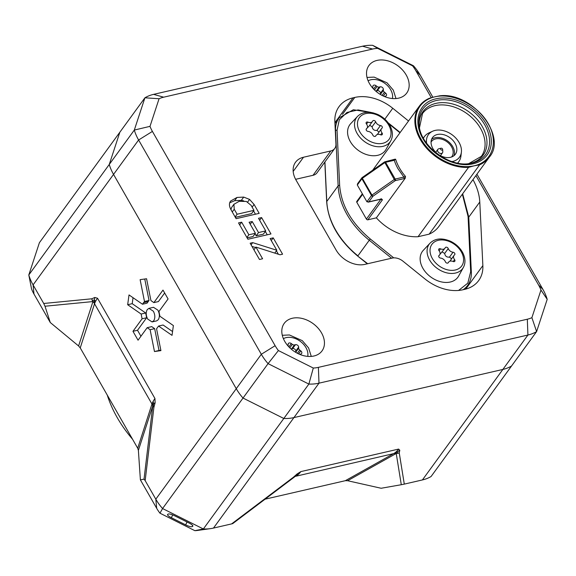 <?xml version="1.0" encoding="UTF-8"?>
<svg xmlns="http://www.w3.org/2000/svg" width="576" height="576" viewBox="0 0 576 576"><rect width="100%" height="100%" fill="white"/><g stroke="black" fill="none" stroke-linecap="round" stroke-linejoin="round"><path stroke-width="0.86" d="M298.541 474.221L296.424 475.207L297.13 473.918L293.458 477.194L231.595 523.908L232.754 523.591L294.264 477.144A5.774 1.757 -127.1 0 1 294.062 477.238L296.424 475.207L295.078 476.417L393.667 453.614A34.639 20.441 -103 0 0 396.302 451.692A34.639 20.441 -103 0 0 398.621 449.078L300.859 471.6A34.639 20.441 77 0 1 298.541 474.221A34.639 20.441 77 0 1 295.906 476.136M294.062 477.238A5.774 1.757 -127.1 0 1 293.458 477.194M300.859 471.6L297.13 473.918M296.424 475.207L294.682 476.813M399.233 452.822A5.774 5.321 170.8 0 1 397.778 453.341L397.411 451.937L394.949 453.406L396.23 453.492L401.292 484.718L404.294 484.114L399.233 452.822L399.809 450.259L397.411 451.937L396.302 451.692M399.809 450.259L398.621 449.078M397.778 453.341A5.774 5.321 170.8 0 1 396.23 453.492L347.602 480.722L345.334 480.694L265.075 499.183M397.411 451.937L393.689 453.607L394.949 453.406M231.595 523.908L213.48 528.077A46.188 33.185 -143.9 0 1 210.463 528.631A46.188 33.185 -143.9 0 1 203.35 528.977L162.569 508.543A46.188 33.185 -143.9 0 1 155.808 499.183L145.166 480.607L153.907 407.29L155.124 402.782L153.641 403.675L153.13 401.378A34.639 12.751 -29.8 0 1 154.951 398.506L97.531 298.246A34.639 12.751 150.2 0 0 95.702 301.111A34.639 12.751 150.2 0 0 94.543 303.768L151.963 404.035A34.639 12.751 -29.8 0 1 153.13 401.378M155.124 402.782L154.951 398.506M153.641 403.675L151.978 404.05L152.51 405L153.641 403.675L153.137 406.642A5.774 2.426 -173.2 0 1 152.748 405.972L144.029 479.153L145.166 480.607M153.907 407.29A5.774 2.426 -173.2 0 1 153.137 406.642M152.51 405L152.748 405.972L138.384 450.374L137.7 448.229L80.237 347.89L94.543 303.768M151.963 404.035L137.7 448.229M97.531 298.246L94.81 297.468L93.845 302.573L94.529 303.739L94.32 300.103L92.218 300.276A5.774 4.644 -95.6 0 1 91.778 298.8L43.726 303.48L33.084 284.904A46.188 33.185 -143.9 0 1 28.8 274.975L31.572 289.001A34.639 24.89 36.1 0 0 33.984 294.055L50.285 322.531L44.993 306.23L92.952 301.565A5.774 4.644 -95.6 0 1 92.218 300.276M80.237 347.89L78.588 345.96L92.952 301.565L93.845 302.573M94.81 297.468L91.778 298.8M94.32 300.103L95.702 301.111M152.086 321.926L156.629 320.882L158.285 319.709C159.833 317.002 159.71 313.826 157.918 310.176L153.497 307.303L148.954 308.354L147.305 309.521C145.75 312.228 145.872 315.403 147.672 319.054L152.086 321.926L153.742 320.76C155.297 318.053 155.174 314.87 153.374 311.22L148.954 308.354M142.495 304.229L144.49 301.5L140.126 279.662L146.57 278.748L150.934 300.586L153.871 302.616L162.994 290.088L168.077 298.966L158.954 311.494L159.905 316.253L173.383 325.57L172.03 335.362L158.551 326.052L156.564 328.788L160.92 350.618L154.476 351.54L150.113 329.702L147.175 327.672L138.053 340.2L132.97 331.315L142.092 318.794L141.142 314.035L127.663 304.718L129.017 294.926L142.495 304.229L147.038 303.185L149.026 300.456L144.749 279.007M127.663 304.718L132.206 303.674L133.034 297.691M141.142 314.035L145.685 312.984L132.206 303.674M142.092 318.794L146.635 317.743L145.685 312.984M132.97 331.315L137.513 330.271L146.635 317.743M140.933 336.247L137.513 330.271M147.175 327.672L151.718 326.621L154.656 328.651L150.113 329.702M154.476 351.54L159.019 350.489L154.656 328.651M160.841 350.23L159.019 350.489M158.551 326.052L163.094 325.008L172.555 331.546M153.871 302.616L158.414 301.572L164.657 292.997M144.49 301.5L149.026 300.456M475.906 175.586L538.56 284.99A34.639 24.89 -143.9 0 1 540.965 290.052L531.893 317.664A34.639 24.89 -143.9 0 1 527.314 319.219L318.384 367.366A34.639 24.89 -143.9 0 1 313.294 368.035L278.402 350.554A34.639 24.89 -143.9 0 1 275.126 345.694L152.41 131.414A34.639 24.89 -143.9 0 1 150.005 126.353L134.309 130.068A46.188 33.185 36.1 0 0 138.6 139.997L261.317 354.276L236.261 388.692L113.544 174.413A46.188 33.185 -143.9 0 1 109.253 164.477L28.8 274.975L39.398 242.705L119.858 132.206L109.253 164.477A46.188 33.185 36.1 0 0 113.544 174.413L236.261 388.692A46.188 33.185 36.1 0 0 243.022 398.052A46.188 33.185 -143.9 0 1 236.261 388.692L155.808 499.183L156.701 508.334A34.639 24.89 36.1 0 0 159.97 513.194L194.868 530.676A34.639 24.89 36.1 0 0 197.69 530.424L210.463 528.631M43.726 303.48L44.993 306.23M78.588 345.96L50.285 322.531M144.029 479.153L140.393 479.866L156.701 508.334M393.667 453.614L345.334 480.694M511.546 366.005L511.538 366.005A46.188 33.185 -143.9 0 1 502.862 369.439A46.188 33.185 36.1 0 0 511.538 366.005L431.086 476.503A46.188 33.185 -143.9 0 1 422.41 479.938L404.294 484.114M159.97 513.194L162.569 508.543L243.022 398.052L283.81 418.478A46.188 33.185 36.1 0 0 293.94 417.586L502.862 369.439L293.94 417.586A46.188 33.185 -143.9 0 1 283.81 418.478L203.35 528.977L194.868 530.676M401.292 484.718L381.125 488.261L347.602 480.722M186.991 521.971L185.666 524.88A5.774 1.318 -155.5 0 0 192.146 526.637L192.658 525.514M192.881 525.931L192.146 526.637M192.701 526.32A5.774 1.318 -155.5 0 0 192.859 526.154A5.774 1.318 -155.5 0 0 188.986 522.972L174.715 515.822A5.774 1.318 -155.5 0 0 168.228 514.058L167.681 514.375A5.774 1.318 -155.5 0 0 167.522 514.541A5.774 1.318 -155.5 0 0 171.389 517.73L172.67 514.908M185.666 524.88L171.389 517.73M140.393 479.866L138.384 450.374M132.566 439.258A115.474 82.966 -143.9 0 1 117.31 417.751A115.474 82.966 -143.9 0 1 107.237 395.042M275.126 345.694L261.317 354.276A46.188 33.185 36.1 0 0 268.078 363.636L243.022 398.052L283.81 418.478L308.866 384.07L313.294 368.035M432.893 97.279L420.192 75.11A46.188 33.185 36.1 0 0 413.431 65.75L372.65 45.324A46.188 33.185 36.1 0 0 362.52 46.217L153.59 94.363A46.188 33.185 36.1 0 0 144.914 97.798L119.858 132.206L109.253 164.477L134.309 130.068L144.914 97.798L159.07 98.741A34.639 24.89 -143.9 0 1 163.656 97.186L372.578 49.039A34.639 24.89 -143.9 0 1 377.669 48.37L412.567 65.851A34.639 24.89 -143.9 0 1 415.836 70.711L431.28 97.668M276.818 250.258L270.13 238.579L273.218 237.866L282.571 254.196L280.044 254.772L255.917 247.09L262.598 258.761L259.481 259.474L250.164 243.216L252.691 242.633L276.818 250.258L274.759 253.094M252.691 242.633L251.093 244.829M251.993 246.406L255.586 247.543M255.917 247.09L253.937 249.804M273.218 237.866L271.26 240.552M276.415 250.819L278.374 254.246M265.73 230.897L258.516 218.29L261.598 217.584L270.972 233.942L247.896 239.256L238.529 222.898L241.646 222.178L248.868 234.785L255.413 233.273L249.098 222.242L252.216 221.53L258.53 232.553L265.73 230.897L263.369 234.144L256.169 235.8L258.53 232.553M252.216 221.53L250.236 224.244M255.024 233.806L256.169 235.8M255.413 233.273L253.044 236.52L247.111 237.888M248.868 234.785L246.888 237.499M241.646 222.178L239.674 224.892M261.598 217.584L259.646 220.27M265.327 231.451L267.242 234.799M237.103 214.236L253.966 210.348L251.1 205.344L246.37 201.456L239.22 201.305L233.906 204.329L234.23 209.232L237.103 214.236L235.123 216.95M231.545 207.576L234.101 204.034L231.545 207.576L230.976 209.7M253.966 210.348L251.604 213.595L235.346 217.339M229.702 202.81L234.648 200.693L241.344 200.34L243.778 200.916M243.706 197.093L249.559 199.404L254.095 204.466L259.186 213.365L236.11 218.678L231.113 209.952C229.313 206.748 228.967 204.062 230.076 201.902L230.602 201.046L237.01 197.446L243.706 197.093L241.344 200.34M253.555 210.91L255.456 214.222M150.005 126.353L159.07 98.741M377.035 60.408A23.386 16.798 -143.9 0 1 402.545 70.006A23.386 16.798 -143.9 0 1 406.742 93.038A23.386 16.798 -143.9 0 1 377.95 92.858A23.386 16.798 -143.9 0 1 368.935 65.513A23.386 16.798 -143.9 0 1 377.035 60.408M292.327 318.262A23.386 16.798 -143.9 0 1 317.837 327.866A23.386 16.798 -143.9 0 1 322.034 350.892A23.386 16.798 -143.9 0 1 293.242 350.712A23.386 16.798 -143.9 0 1 284.227 323.366A23.386 16.798 -143.9 0 1 292.327 318.262M336.089 122.004L335.29 122.191L353.023 97.841A40.414 29.038 36.1 0 0 339.026 106.661A40.414 29.038 36.1 0 0 334.858 121.608L335.952 144.166A11.549 8.294 -143.9 0 1 334.757 148.435A11.549 8.294 -143.9 0 1 330.761 150.955L313.027 175.306A11.549 8.294 -143.9 0 0 317.03 172.786L334.757 148.435M353.023 97.841L354.78 97.438L342.49 114.322M384.833 119.16L392.76 108.266A40.414 29.038 36.1 0 0 354.78 97.438M392.76 108.266L408.528 120.989M468.756 217.152L479.779 202.01A57.737 41.479 36.1 0 0 472.968 179.618M479.779 202.01L482.861 265.586L465.746 289.094M293.177 171.432L303.516 157.234A23.098 16.596 36.1 0 0 295.517 162.274A23.098 16.596 36.1 0 0 296.021 180.05L336.038 249.926A23.098 16.596 36.1 0 0 364.874 264.377L392.119 258.098A11.549 8.294 -143.9 0 1 402.97 261.187L424.951 278.935A40.414 29.038 36.1 0 0 462.931 289.764L464.695 289.354A40.414 29.038 36.1 0 0 478.692 280.541A40.414 29.038 36.1 0 0 482.861 265.586M303.516 157.234L330.761 150.955M413.431 65.75L412.567 65.851M372.65 45.324L377.669 48.37M511.538 366.005L536.602 331.596A46.188 33.185 36.1 0 1 527.918 335.03L318.996 383.17A46.188 33.185 36.1 0 1 308.866 384.07L268.078 363.636L278.402 350.554M540.965 290.052L547.2 299.326L536.602 331.596L531.893 317.664M547.2 299.326A46.188 33.185 36.1 0 0 542.916 289.39L476.928 174.175M295.618 179.316L313.027 175.306M335.29 122.191A40.414 29.038 36.1 0 0 334.886 122.285M405.468 176.414L403.877 177.062L398.081 168.862A44.453 31.939 -143.9 0 1 394.272 160.286L395.604 159.185A43.301 31.111 36.1 0 0 405.468 176.414L405.317 178.085L376.366 217.843A43.301 31.111 -143.9 0 0 418.061 236.714L429.149 234.158A43.301 31.111 36.1 0 0 438.869 226.454L489.355 157.111A43.301 31.111 -143.9 0 1 479.635 164.815L429.149 234.158M473.191 163.778C456.638 168.098 432.706 156.218 423.101 138.91C412.632 121.81 418.493 102.722 435.377 98.964L435.989 98.813A40.262 28.922 -143.9 0 1 486.259 123.998A40.262 28.922 -143.9 0 1 473.803 163.634L473.191 163.778M362.261 177.595L362.354 178.308L384.667 162.72A1.152 0.425 -29.8 0 1 385.056 162.49A1.152 0.425 -29.8 0 1 385.582 162.295L395.186 179.064A1.152 0.684 77 0 1 395.244 180.641L394.272 179.489A1.152 0.425 -29.8 0 1 395.186 179.064L403.877 177.062A1.152 0.684 77 0 1 403.934 178.639L395.244 180.641L372.938 196.229A1.152 0.828 -143.9 0 1 371.491 195.509A1.152 0.425 -29.8 0 1 371.959 195.077L372.938 196.229L368.834 201.859L366.926 201.787L371.491 195.509L361.886 178.74A1.152 0.828 -143.9 0 1 362.102 177.653M394.898 159.206L384.847 161.813A1.152 1.152 0 0 0 384.451 161.993L362.138 177.581A1.152 1.152 0 0 0 361.865 177.847L357.516 183.823L357.322 185.018L361.886 178.74A1.152 0.425 -29.8 0 1 362.088 178.524A1.152 0.425 -29.8 0 1 362.354 178.308L371.959 195.077L394.272 179.489L384.574 162.007A1.152 0.684 77 0 1 384.847 161.813A1.152 0.684 77 0 1 385.582 162.295L394.272 160.286A1.152 0.684 77 0 0 393.552 159.811A1.152 0.684 77 0 0 393.264 160.006M489.355 157.111C507.586 136.418 472.14 91.692 439.834 95.803L434.462 96.912A42.725 30.701 36.1 0 0 420.977 139.039A42.725 30.701 36.1 0 0 473.947 165.859L468.547 167.371L418.061 236.714M394.646 159.451L395.604 159.185L394.646 159.451M423.432 138.218A21.276 15.286 -143.9 0 1 424.411 136.591A21.276 15.286 -143.9 0 1 429.055 132.869L432.626 131.242A19.195 13.795 -143.9 0 1 452.066 134.755A19.195 13.795 -143.9 0 1 461.383 152.186A19.195 13.795 -143.9 0 1 451.937 161.568M461.383 152.186L460.937 156.074A21.276 15.286 -143.9 0 1 458.813 161.64A21.276 15.286 -143.9 0 1 457.567 163.073M426.593 143.122A19.195 13.795 -143.9 0 1 432.626 131.242M455.076 143.345A14.148 10.166 -143.9 0 1 455.386 154.231A14.148 10.166 -143.9 0 1 437.969 154.123A14.148 10.166 -143.9 0 1 432.518 137.578A14.148 10.166 -143.9 0 1 443.635 134.683A14.148 10.166 -143.9 0 1 455.076 143.345M453.982 155.693A14.148 10.166 36.1 0 0 452.714 146.592A14.148 10.166 36.1 0 0 431.561 139.37M431.05 142.078A12.701 9.122 -143.9 0 1 431.316 141.674A12.701 9.122 -143.9 0 1 446.962 141.775A12.701 9.122 -143.9 0 1 451.858 156.629A12.701 9.122 -143.9 0 1 451.555 157.01M442.642 149.386L442.8 151.69A2.887 2.074 -143.9 0 1 442.505 152.798A2.887 2.074 -143.9 0 1 440.237 153.389A2.887 2.074 -143.9 0 1 437.897 151.625A2.887 2.074 -143.9 0 1 437.832 149.4A2.887 2.074 -143.9 0 1 438.804 148.781L441.043 148.226A1.152 0.828 -143.9 0 1 442.642 149.386A1.152 0.828 -143.9 0 1 440.676 149.364A1.152 0.828 -143.9 0 1 441.043 148.226M473.947 165.859L479.635 164.815M434.844 96.826C452.686 92.563 477.59 104.976 488.088 123.358C498.838 141.674 492.588 161.474 474.718 165.679M434.462 96.912L429.329 98.273C425.167 100.102 421.841 102.722 419.35 106.135A43.301 31.111 -143.9 0 1 429.07 98.431M371.347 112.486L358.085 109.922L346.954 112.45L339.322 119.765L337.054 130.255L339.653 185.486C341.23 205.301 351.446 223.135 370.282 238.975L393.746 257.875M458.582 290.441L467.806 283.162L470.671 271.678L468.072 216.446L462.362 194.184M362.347 193.795L356.796 201.427A1.152 0.828 36.1 0 0 356.818 202.313L366.422 219.082A1.152 0.828 36.1 0 0 367.862 219.809L376.366 217.843M405.317 178.085L403.934 178.639M357.322 185.018L366.926 201.787M463.399 267.394L458.647 276.026A21.938 15.761 -143.9 0 1 441.54 281.938A21.938 15.761 -143.9 0 1 422.885 268.294A21.938 15.761 -143.9 0 1 423.317 250.308L430.07 243.13A20.7 14.875 36.1 0 0 429.66 260.1A20.7 14.875 36.1 0 0 455.508 273.046A20.7 14.875 36.1 0 0 463.399 267.394C465.653 263.153 465.458 258.307 462.823 252.864C460.138 247.838 456.077 243.986 450.626 241.301C441.979 237.672 435.132 238.284 430.07 243.13M439.063 255.449A1.735 1.246 36.1 0 0 438.869 255.65A1.735 1.246 36.1 0 0 439.006 257.141A1.735 1.246 36.1 0 0 440.575 258.091A4.622 3.319 -143.9 0 1 445.378 261.77A1.735 1.246 36.1 0 0 446.753 263.052A1.735 1.246 36.1 0 0 448.265 262.742A1.735 1.246 36.1 0 0 448.366 262.577A4.622 3.319 -143.9 0 1 448.618 262.13A4.622 3.319 -143.9 0 1 453.118 261.482A1.735 1.246 36.1 0 0 454.81 261.238A1.735 1.246 36.1 0 0 454.594 259.646A4.622 3.319 -143.9 0 1 454.025 255.398A4.622 3.319 -143.9 0 1 454.55 254.873A1.735 1.246 36.1 0 0 454.752 254.678A1.735 1.246 36.1 0 0 454.615 253.188A1.735 1.246 36.1 0 0 453.038 252.23A4.622 3.319 -143.9 0 1 448.243 248.558A1.735 1.246 36.1 0 0 446.861 247.27A1.735 1.246 36.1 0 0 445.349 247.579A1.735 1.246 36.1 0 0 445.255 247.752A4.622 3.319 -143.9 0 1 444.996 248.198A4.622 3.319 -143.9 0 1 440.496 248.846A1.735 1.246 36.1 0 0 438.811 249.084A1.735 1.246 36.1 0 0 439.027 250.682A4.622 3.319 -143.9 0 1 439.596 254.923A4.622 3.319 -143.9 0 1 439.063 255.449L438.739 255.902M449.878 261.216L454.025 255.398M453.038 252.23L449.489 257.105L451.562 258.782M449.489 257.105C446.724 257.393 445.126 256.169 444.694 253.433L442.217 252.014M439.848 254.491L444.996 248.198M390.838 140.688L386.078 149.321A21.938 15.761 -143.9 0 1 368.971 155.232A21.938 15.761 -143.9 0 1 350.316 141.588A21.938 15.761 -143.9 0 1 350.755 123.602L357.509 116.424A20.7 14.875 36.1 0 0 357.098 133.394A20.7 14.875 36.1 0 0 382.946 146.347A20.7 14.875 36.1 0 0 390.838 140.688C393.091 136.447 392.897 131.602 390.254 126.158C387.576 121.14 383.508 117.281 378.058 114.595C369.418 110.966 362.563 111.578 357.509 116.424M366.502 128.75A1.735 1.246 36.1 0 0 366.307 128.945A1.735 1.246 36.1 0 0 366.437 130.435A1.735 1.246 36.1 0 0 368.014 131.386A4.622 3.319 -143.9 0 1 372.809 135.065A1.735 1.246 36.1 0 0 374.191 136.354A1.735 1.246 36.1 0 0 375.703 136.037A1.735 1.246 36.1 0 0 375.797 135.871A4.622 3.319 -143.9 0 1 376.056 135.425A4.622 3.319 -143.9 0 1 380.556 134.777A1.735 1.246 36.1 0 0 382.241 134.532A1.735 1.246 36.1 0 0 382.032 132.941A4.622 3.319 -143.9 0 1 381.463 128.7A4.622 3.319 -143.9 0 1 381.989 128.167A1.735 1.246 36.1 0 0 382.183 127.973A1.735 1.246 36.1 0 0 382.046 126.482A1.735 1.246 36.1 0 0 380.477 125.525A4.622 3.319 -143.9 0 1 375.674 121.853A1.735 1.246 36.1 0 0 374.299 120.564A1.735 1.246 36.1 0 0 372.787 120.874A1.735 1.246 36.1 0 0 372.694 121.046A4.622 3.319 -143.9 0 1 372.434 121.493A4.622 3.319 -143.9 0 1 367.934 122.141A1.735 1.246 36.1 0 0 366.25 122.386A1.735 1.246 36.1 0 0 366.458 123.977A4.622 3.319 -143.9 0 1 367.027 128.218A4.622 3.319 -143.9 0 1 366.502 128.75L366.178 129.197M377.316 134.51L381.463 128.7M380.477 125.525L376.927 130.399L378.994 132.077M376.927 130.399C374.162 130.687 372.564 129.463 372.125 126.727L369.655 125.309M367.279 127.786L368.748 126.562L372.434 121.493M299.614 354.319A2.311 1.656 -143.9 0 1 299.794 354.269L300.816 354.038A2.311 1.656 36.1 0 0 301.622 353.534A2.311 1.656 36.1 0 0 300.809 350.885L298.62 353.88M297.374 353.268L299.722 350.05L300.809 350.885M299.722 350.05A2.311 1.656 -143.9 0 1 298.663 348.192L295.826 352.094A2.311 1.656 -143.9 0 0 295.862 352.433M295.826 352.094L295.812 351.007L298.649 347.112L298.663 348.192M288.878 346.896L291.312 343.555A2.311 1.656 36.1 0 0 288.396 343.483A2.311 1.656 36.1 0 0 288.151 344.268L288.158 345.348A2.311 1.656 -143.9 0 1 288.022 345.953M291.312 343.555L292.334 344.347L289.8 347.825M295.812 351.007A2.311 1.656 36.1 0 0 292.637 348.581L291.614 348.818L294.451 344.923A2.311 1.656 -143.9 0 1 292.334 344.347M294.451 344.923L295.474 344.686L292.637 348.581M298.649 347.112A2.311 1.656 36.1 0 0 295.474 344.686M291.614 348.818A2.311 1.656 -143.9 0 1 290.916 348.847M384.322 96.466A2.311 1.656 -143.9 0 1 384.502 96.408L385.524 96.178A2.311 1.656 36.1 0 0 386.338 95.674A2.311 1.656 36.1 0 0 385.517 93.031L383.335 96.026M382.082 95.414L384.43 92.189L385.517 93.031M384.43 92.189A2.311 1.656 -143.9 0 1 383.371 90.338L380.534 94.234A2.311 1.656 -143.9 0 0 380.57 94.579M380.534 94.234L380.52 93.154L383.357 89.258L383.371 90.338M373.586 89.035L376.02 85.702A2.311 1.656 36.1 0 0 373.104 85.63A2.311 1.656 36.1 0 0 372.859 86.414L372.866 87.494A2.311 1.656 -143.9 0 1 372.73 88.099M376.02 85.702L377.042 86.494L374.508 89.964M380.52 93.154A2.311 1.656 36.1 0 0 377.345 90.727L376.322 90.965L379.159 87.062A2.311 1.656 -143.9 0 1 377.042 86.494M379.159 87.062L380.182 86.825L377.345 90.727M383.357 89.258A2.311 1.656 36.1 0 0 380.182 86.825M376.322 90.965A2.311 1.656 -143.9 0 1 375.624 90.994M143.402 302.71L147.946 301.666M152.41 131.414L138.6 139.997L33.084 284.904L33.984 294.055M527.314 319.219L527.918 335.03L422.41 479.938M318.384 367.366L318.996 383.17L213.48 528.077M234.23 209.232L232.258 211.946M249.559 199.404L247.658 202.01M237.01 197.446L234.648 200.693M254.095 204.466L252.137 207.158M415.836 70.711L420.192 75.11M163.656 97.186L153.59 94.363M372.578 49.039L362.52 46.217M542.916 289.39L538.56 284.99M484.726 124.762A38.758 27.85 -143.9 0 1 469.613 163.526C449.813 167.321 421.776 146.909 419.306 126.893A38.758 27.85 -143.9 0 1 442.303 99.749A38.758 27.85 -143.9 0 1 484.726 124.762M468.706 163.634A37.145 26.69 36.1 0 0 482.314 126.619A37.145 26.69 36.1 0 0 442.123 102.643A37.145 26.69 36.1 0 0 419.479 127.793L422.503 113.566A36.374 26.136 -143.9 0 1 451.094 106.121A36.374 26.136 -143.9 0 1 480.521 128.383A36.374 26.136 -143.9 0 1 481.313 156.391L468.691 163.642M468.547 167.371A43.301 31.111 -143.9 0 1 424.865 146.16A43.301 31.111 -143.9 0 1 419.35 106.135L372.694 170.208M399.953 132.768L388.894 123.854M366.422 219.082L380.894 199.21M362.642 194.314L356.818 202.313M339.653 185.486A1.152 0.698 177.3 0 0 338.126 185.882A71.59 51.437 36.1 0 0 369.259 240.25L370.282 238.975M337.054 130.255A1.152 0.698 177.3 0 0 335.527 130.651L338.126 185.882L326.779 201.463A71.59 51.437 36.1 0 0 357.912 255.83L369.259 240.25L391.572 258.221M373.262 112.874L353.347 109.742L339.098 117.871A34.639 24.89 36.1 0 0 335.527 130.651L335.311 130.954M468.072 216.446A1.152 0.698 -2.7 0 1 468.749 217.037L462.665 193.766M470.671 271.678A1.152 0.698 -2.7 0 1 471.348 272.268L468.749 217.037M463.169 289.706A34.639 24.89 36.1 0 0 467.676 285.358L464.774 289.339M368.834 201.859L381.557 198.929L382.428 199.807L367.862 219.809M382.428 199.807A1.152 0.828 -143.9 0 1 381.038 199.174M324.922 161.95L326.779 201.463A1.152 0.698 177.3 0 0 326.678 201.773C328.241 221.933 338.594 240.041 357.739 256.104L367.711 263.722M381.557 198.929A1.152 0.684 77 0 1 381.283 199.123L381.074 198.72M455.314 270.007A18.396 13.219 -143.9 0 1 430.02 250.632A18.396 13.219 -143.9 0 1 455.09 244.85A18.396 13.219 -143.9 0 1 455.314 270.007M454.594 259.646L453.226 261.526M448.243 248.558L444.694 253.433M440.496 248.846L439.099 250.769M382.745 143.302A18.396 13.219 -143.9 0 1 357.458 123.926A18.396 13.219 -143.9 0 1 382.529 118.145A18.396 13.219 -143.9 0 1 382.745 143.302M382.032 132.941L380.664 134.82M375.674 121.853L372.125 126.727M367.934 122.141L366.53 124.063M283.392 338.659A15.876 11.405 -143.9 0 1 305.928 347.566A15.876 11.405 -143.9 0 1 307.735 356.386M368.1 80.798A15.876 11.405 -143.9 0 1 390.636 89.705A15.876 11.405 -143.9 0 1 392.45 98.525M294.264 477.144L295.07 476.424M457.747 163.109L458.813 161.64M423.346 138.06L424.411 136.591M440.431 155.65L442.505 152.798M435.758 152.251L437.832 149.4M400.162 132.48L388.145 122.803M471.348 272.268C471.55 277.33 470.326 281.686 467.676 285.358M339.098 117.871L334.951 123.574M368.15 202.147L381.283 199.123M326.678 201.773L324.814 162.094M367.308 263.815L357.739 256.104M448.618 262.13L447.984 262.994M439.596 254.923L438.689 256.162M376.056 135.425L375.422 136.289M367.027 128.218L366.127 129.463M282.283 335.29L289.418 334.966L302.306 340.654L308.578 347.94L311.285 356.4M366.991 77.429L374.126 77.112L387.014 82.8L393.286 90.086L395.993 98.546"/></g></svg>
